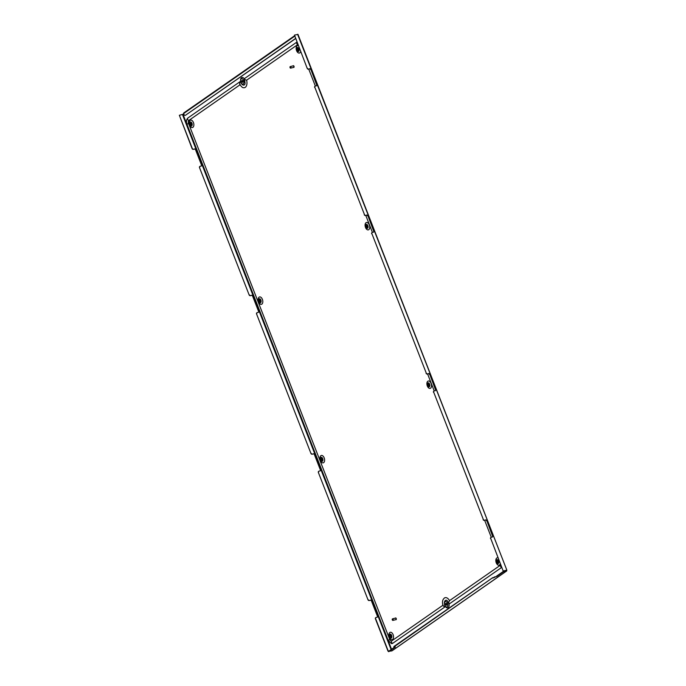 <?xml version="1.0" encoding="UTF-8"?>
<svg xmlns="http://www.w3.org/2000/svg" width="686" height="686" viewBox="0 0 686 686"><rect width="100%" height="100%" fill="white"/><g stroke="black" fill="none" stroke-linecap="round" stroke-linejoin="round"><path stroke-width="1.03" d="M260.243 301.686A0.995 0.575 75.9 0 1 259.78 299.833M259.359 301.137A0.995 0.575 75.9 0 1 260.346 300.451A0.995 0.575 75.9 0 1 259.359 301.137M260.877 300.082A2.084 1.2 75.9 0 1 260.594 302.706A2.084 1.2 75.9 0 1 258.828 301.514A2.084 1.2 75.9 0 1 259.111 298.89A2.084 1.2 75.9 0 1 260.877 300.082M258.605 301.951A3.807 2.195 -104.1 0 0 261.846 304.13A3.807 2.195 -104.1 0 0 262.369 299.328A3.807 2.195 -104.1 0 0 259.119 297.141A3.807 2.195 -104.1 0 0 258.605 301.951M366.693 225.368A0.995 0.575 -104.1 0 0 367.164 227.22M366.281 226.68A0.995 0.575 -104.1 0 0 367.259 225.994A0.995 0.575 -104.1 0 0 366.281 226.68M367.799 225.617A2.084 1.2 -104.1 0 0 366.024 224.425A2.084 1.2 -104.1 0 0 365.741 227.049A2.084 1.2 -104.1 0 0 367.516 228.241A2.084 1.2 -104.1 0 0 367.799 225.617M369.282 224.862A3.807 2.195 -104.1 0 0 366.041 222.676A3.807 2.195 -104.1 0 0 365.518 227.486A3.807 2.195 -104.1 0 0 368.768 229.673A3.807 2.195 -104.1 0 0 369.282 224.862M298.221 50.404A0.995 0.575 75.9 0 1 297.758 48.552M298.324 49.178A0.995 0.575 75.9 0 1 297.338 49.864A0.995 0.575 75.9 0 1 298.324 49.178M296.806 50.232A2.084 1.2 75.9 0 1 297.089 47.608A2.084 1.2 75.9 0 1 298.856 48.8A2.084 1.2 75.9 0 1 298.573 51.424A2.084 1.2 75.9 0 1 296.806 50.232M298.367 45.722A3.807 2.195 -104.1 0 0 296.369 46.897A3.807 2.195 -104.1 0 0 296.584 50.67A3.807 2.195 -104.1 0 0 298.77 53.054A3.807 2.195 -104.1 0 0 300.64 51.544M242.209 80.416A0.995 0.575 -104.1 0 0 242.673 82.269M242.775 81.042A0.995 0.575 -104.1 0 0 241.789 81.728A0.995 0.575 -104.1 0 0 242.775 81.042M240.906 82.346A2.787 1.612 -104.1 0 0 241.043 82.672A2.787 1.612 -104.1 0 0 243.367 83.872A2.787 1.612 -104.1 0 0 243.659 80.425A2.787 1.612 -104.1 0 0 241.704 78.658A2.787 1.612 -104.1 0 0 240.58 80.837A2.787 1.612 -104.1 0 0 240.906 82.346M241.043 82.672L241.206 83.006A3.85 2.221 -104.1 0 0 244.919 83.975M190.837 123.017A0.995 0.575 -104.1 0 0 191.308 124.869M191.403 123.634A0.995 0.575 -104.1 0 0 190.425 124.32A0.995 0.575 -104.1 0 0 191.403 123.634M189.885 124.698A2.084 1.2 -104.1 0 0 191.66 125.89A2.084 1.2 -104.1 0 0 191.943 123.266A2.084 1.2 -104.1 0 0 190.168 122.074A2.084 1.2 -104.1 0 0 189.885 124.698M189.662 125.135A3.807 2.195 -104.1 0 0 192.912 127.313A3.807 2.195 -104.1 0 0 193.426 122.511A3.807 2.195 -104.1 0 0 190.185 120.324A3.807 2.195 -104.1 0 0 189.662 125.135M321.58 458.359A0.995 0.575 -104.1 0 0 322.051 460.212M322.154 458.977A0.995 0.575 -104.1 0 0 321.168 459.663A0.995 0.575 -104.1 0 0 322.154 458.977M320.628 460.04A2.084 1.2 -104.1 0 0 322.403 461.232A2.084 1.2 -104.1 0 0 322.686 458.608A2.084 1.2 -104.1 0 0 320.911 457.416A2.084 1.2 -104.1 0 0 320.628 460.04M320.405 460.478A3.807 2.195 -104.1 0 0 323.655 462.656A3.807 2.195 -104.1 0 0 324.169 457.854A3.807 2.195 -104.1 0 0 320.928 455.667A3.807 2.195 -104.1 0 0 320.405 460.478M428.964 385.746A0.995 0.575 75.9 0 1 428.501 383.894M429.067 384.512A0.995 0.575 75.9 0 1 428.081 385.206A0.995 0.575 75.9 0 1 429.067 384.512M427.55 385.575A2.084 1.2 75.9 0 1 427.832 382.951A2.084 1.2 75.9 0 1 429.608 384.143A2.084 1.2 75.9 0 1 429.325 386.767A2.084 1.2 75.9 0 1 427.55 385.575M431.091 383.388A3.807 2.195 -104.1 0 0 427.85 381.202A3.807 2.195 -104.1 0 0 427.327 386.012A3.807 2.195 -104.1 0 0 430.568 388.19A3.807 2.195 -104.1 0 0 431.091 383.388M497.436 560.711A0.995 0.575 -104.1 0 0 497.907 562.563M497.024 562.023A0.995 0.575 -104.1 0 0 498.01 561.337A0.995 0.575 -104.1 0 0 497.024 562.023M498.542 560.959A2.084 1.2 -104.1 0 0 496.767 559.767A2.084 1.2 -104.1 0 0 496.484 562.391A2.084 1.2 -104.1 0 0 498.259 563.583A2.084 1.2 -104.1 0 0 498.542 560.959M498.053 557.881A3.807 2.195 -104.1 0 0 496.055 559.056A3.807 2.195 -104.1 0 0 496.261 562.829A3.807 2.195 -104.1 0 0 498.456 565.213A3.807 2.195 -104.1 0 0 500.326 563.703M446.543 605.163A0.995 0.575 75.9 0 1 446.072 603.303M445.651 604.615A0.995 0.575 75.9 0 1 446.637 603.929A0.995 0.575 75.9 0 1 445.651 604.615M447.529 603.311A2.787 1.612 75.9 0 1 447.238 606.767A2.787 1.612 75.9 0 1 444.914 605.558A2.787 1.612 75.9 0 1 444.768 605.232A2.787 1.612 75.9 0 1 444.451 603.723A2.787 1.612 75.9 0 1 445.574 601.545A2.787 1.612 75.9 0 1 447.529 603.311M444.914 605.558L445.077 605.892A3.85 2.221 -104.1 0 0 448.018 607.736A3.85 2.221 -104.1 0 0 448.987 603.809M390.986 637.028A0.995 0.575 75.9 0 1 390.523 635.176M390.102 636.479A0.995 0.575 75.9 0 1 391.089 635.793A0.995 0.575 75.9 0 1 390.102 636.479M391.629 635.425A2.084 1.2 75.9 0 1 391.337 638.049A2.084 1.2 75.9 0 1 389.571 636.857A2.084 1.2 75.9 0 1 389.854 634.233A2.084 1.2 75.9 0 1 391.629 635.425M389.348 637.294A3.807 2.195 -104.1 0 0 392.589 639.472A3.807 2.195 -104.1 0 0 393.112 634.67A3.807 2.195 -104.1 0 0 389.862 632.483A3.807 2.195 -104.1 0 0 389.348 637.294M377.249 617.168A1.063 0.849 55.1 0 0 377.394 616.157L371.495 601.039A1.063 0.849 55.1 0 0 370.277 600.276L369.222 600.542A1.063 0.849 -124.9 0 1 367.996 599.778L318.364 472.465A1.063 0.849 -124.9 0 1 318.698 471.325M367.996 599.778L318.364 472.465M320.199 470.836A1.063 0.849 55.1 0 0 320.336 469.824L314.445 454.707A1.063 0.849 55.1 0 0 313.219 453.943L312.164 454.209A1.063 0.849 -124.9 0 1 310.947 453.446L256.555 313.939A1.063 0.849 -124.9 0 1 256.898 312.799M310.947 453.446L256.555 313.939M258.39 312.31A1.063 0.849 55.1 0 0 258.536 311.298L252.637 296.18A1.063 0.849 55.1 0 0 251.419 295.417L250.364 295.683A1.063 0.849 -124.9 0 1 249.138 294.92L199.506 167.607A1.063 0.849 -124.9 0 1 199.84 166.466M249.138 294.92L199.506 167.607M192.089 148.588L179.355 115.282L192.286 148.45A1.063 0.849 55.1 0 0 193.503 149.214L193.306 149.351A1.063 0.849 -124.9 0 1 192.089 148.588L192.286 148.45M483.321 519.456L433.689 392.152L483.321 519.456A1.063 0.849 55.1 0 0 484.548 520.22L485.594 519.954L484.548 520.22M426.272 373.124L371.881 233.626L426.272 373.124A1.063 0.849 55.1 0 0 427.489 373.887L428.544 373.621L427.489 373.887M364.463 214.598L314.831 87.293L364.463 214.598A1.063 0.849 55.1 0 0 365.689 215.361L366.736 215.095L365.689 215.361M294.483 35.097L307.217 68.403L294.483 35.097L297.835 34.429M391.56 649.265L182.982 114.279L183.754 113.747M244.285 78.847A3.85 2.221 -104.1 0 0 241.772 77.552A3.85 2.221 -104.1 0 0 240.563 80.468L240.58 80.837M447.246 600.739A3.85 2.221 -104.1 0 0 444.434 603.354L444.451 603.723M496.724 576.489L494.863 576.849L496.724 576.489L503.284 571.918L506.405 571.129L506.774 570.778L506.191 570.323M394.904 646.932L388.585 651.331L391.843 650.911L506.405 571.129L506.774 570.778L506.225 570.46L505.531 570.949M506.405 571.129L506.225 570.46M496.578 576.12L503.147 571.549L506.44 570.589M393.901 646.495L393.858 647.078L393.901 646.495L492.694 577.689L495.009 577.209M394.038 646.855L492.694 577.689M494.863 576.849L494.4 576.96M393.858 647.078L395.196 646.872M388.73 651.7L395.299 647.13M494.546 577.329L492.84 578.049M297.595 34.317L506.843 570.117L503.198 571.078L490.739 538.476L503.198 571.078M503.395 570.941L506.311 570.289M308.434 69.166L309.686 68.763L308.434 69.166A1.063 0.849 -124.9 0 1 307.217 68.403M490.541 538.613A1.063 0.849 -124.9 0 1 490.884 537.472M492.377 536.984A1.063 0.849 55.1 0 0 492.522 535.98L486.82 520.717L492.522 535.98M486.623 520.854A1.063 0.849 55.1 0 0 485.405 520.091M484.35 520.357A1.063 0.849 -124.9 0 1 483.124 519.594M433.492 392.289A1.063 0.849 -124.9 0 1 433.826 391.14M435.327 390.651A1.063 0.849 55.1 0 0 435.464 389.648L429.77 374.385L435.464 389.648M429.573 374.522A1.063 0.849 55.1 0 0 428.347 373.759M427.292 374.024A1.063 0.849 -124.9 0 1 426.075 373.261M371.683 233.763A1.063 0.849 -124.9 0 1 372.026 232.614M373.518 232.125A1.063 0.849 55.1 0 0 373.664 231.122L367.962 215.858L373.664 231.122M367.765 215.996A1.063 0.849 55.1 0 0 366.538 215.233M365.492 215.498A1.063 0.849 -124.9 0 1 364.266 214.735M314.634 87.431A1.063 0.849 -124.9 0 1 314.968 86.282M316.469 85.793A1.063 0.849 55.1 0 0 316.606 84.79L310.912 69.526L316.606 84.79M310.715 69.663A1.063 0.849 55.1 0 0 309.489 68.9M307.414 68.266A1.063 0.849 55.1 0 0 308.631 69.029M309.686 68.763A1.063 0.849 -124.9 0 1 310.912 69.526M316.803 84.652A1.063 0.849 -124.9 0 1 316.34 85.836L315.286 86.102A1.063 0.849 55.1 0 0 314.831 87.293M366.736 215.095A1.063 0.849 -124.9 0 1 367.962 215.858M373.861 230.985A1.063 0.849 -124.9 0 1 373.398 232.168L372.344 232.434A1.063 0.849 55.1 0 0 371.881 233.626M428.544 373.621A1.063 0.849 -124.9 0 1 429.77 374.385M435.661 389.511A1.063 0.849 -124.9 0 1 435.198 390.694L434.152 390.96A1.063 0.849 55.1 0 0 433.689 392.152M485.594 519.954A1.063 0.849 -124.9 0 1 486.82 520.717M492.72 535.843A1.063 0.849 -124.9 0 1 492.256 537.027L491.202 537.292A1.063 0.849 55.1 0 0 490.739 538.476M182.982 114.279L179.355 115.282M389.056 651.005L388.07 651.254L375.413 618.798A1.063 0.849 -124.9 0 1 375.654 617.717L375.842 617.58A1.063 0.849 55.1 0 1 376.074 617.477L377.129 617.211A1.063 0.849 -124.9 0 0 377.592 616.019L371.495 601.039M375.842 617.58A1.063 0.849 55.1 0 0 375.611 618.661L375.413 618.798M389.254 650.868L388.267 651.117L375.611 618.661M201.341 165.978A1.063 0.849 55.1 0 0 201.478 164.966L195.587 149.848A1.063 0.849 55.1 0 0 194.361 149.085L193.503 149.214M194.558 148.948A1.063 0.849 -124.9 0 1 195.784 149.711L195.587 149.848M201.478 164.966L195.784 149.711M201.675 164.829A1.063 0.849 -124.9 0 1 201.212 166.021L200.166 166.286A1.063 0.849 55.1 0 0 199.703 167.47M249.335 294.783A1.063 0.849 55.1 0 0 250.561 295.546L250.364 295.683M251.419 295.417L250.561 295.546M251.616 295.28A1.063 0.849 -124.9 0 1 252.834 296.043L252.637 296.18M258.536 311.298L252.834 296.043M258.733 311.161A1.063 0.849 -124.9 0 1 258.27 312.353L257.216 312.619A1.063 0.849 55.1 0 0 256.753 313.802M311.144 453.309A1.063 0.849 55.1 0 0 312.362 454.072L312.164 454.209M313.219 453.943L312.362 454.072M313.416 453.806A1.063 0.849 -124.9 0 1 314.642 454.569L314.445 454.707M320.336 469.824L314.642 454.569M320.534 469.687A1.063 0.849 -124.9 0 1 320.079 470.879L319.024 471.145A1.063 0.849 55.1 0 0 318.561 472.328M368.193 599.641A1.063 0.849 55.1 0 0 369.42 600.404L369.222 600.542M370.277 600.276L369.42 600.404M370.474 600.139A1.063 0.849 -124.9 0 1 371.692 600.902M194.361 149.085L193.306 149.351M295.589 38.587L185.52 115.239A1.329 0.763 75.9 0 1 185.366 115.308L185.049 115.394A1.329 0.763 -104.1 0 1 184.071 114.562L183.668 113.524A0.6 0.48 -124.9 0 1 183.797 112.916L294.508 35.809M295.546 38.476L185.52 115.239M392.238 619.784L392.452 620.17L392.958 619.518L392.221 619.261L392.238 619.784M392.238 619.209A0.797 0.463 75.9 0 1 393.138 619.458A0.797 0.463 75.9 0 1 392.486 620.204M396.088 619.707A0.926 0.54 -104.1 0 0 395.642 617.94M395.685 619.698A0.926 0.54 -104.1 0 0 395.53 617.949A0.926 0.54 -104.1 0 0 395.299 618.146M392.898 620.393L395.959 619.63A0.797 0.463 -104.1 0 0 395.565 618.077L392.512 618.849M289.989 67.52L290.204 67.905L290.71 67.254L289.972 66.996L289.989 67.52M289.989 66.945A0.797 0.463 75.9 0 1 290.89 67.202A0.797 0.463 75.9 0 1 290.238 67.94M293.84 67.451A0.926 0.54 -104.1 0 0 293.394 65.684M293.437 67.434A0.926 0.54 -104.1 0 0 293.282 65.684A0.926 0.54 -104.1 0 0 293.051 65.882M290.65 68.137L293.702 67.365A0.797 0.463 -104.1 0 0 293.316 65.813L290.264 66.585M244.405 78.633L244.799 79.576L244.405 78.633L296.935 42.043A1.415 1.132 55.1 0 0 297.887 44.479M240.169 84.687L239.551 83.238L240.469 81.377L240.94 82.594A3.987 2.298 -104.1 0 0 244.422 84.815C245.296 84.378 245.254 82.449 244.31 79.053M442.864 605.292L391.792 640.861A2.392 1.381 75.9 0 1 389.759 639.489L388.165 640.364L186.961 124.303C186.095 121.611 186.378 119.527 187.818 118.052A5.051 2.916 75.9 0 1 187.93 117.966L240.469 81.377M443.087 605.138L443.413 606.132L445.283 606.707L444.811 605.489A3.987 2.298 -104.1 0 1 446.406 600.233C447.066 600.267 447.855 601.348 448.764 603.457L449.227 603.963L448.67 602.471L449.519 600.653A6.646 3.833 -104.1 0 0 444.254 598.123A6.646 3.833 -104.1 0 0 444.219 598.149M449.227 603.963L501.758 567.373A1.415 1.132 -124.9 0 1 500.806 564.938L449.519 600.653M244.799 79.576L246.608 80.202L297.887 44.487M389.759 639.489L188.556 123.429A2.392 1.381 75.9 0 1 188.882 120.41L239.997 84.807M445.283 606.707L392.744 643.297A5.051 2.916 75.9 0 1 391.406 643.579L388.165 640.364M243.461 87.679A6.646 3.833 -104.1 0 0 243.53 87.697A6.646 3.833 -104.1 0 0 246.608 80.202M182.467 114.493L391.097 649.591M183.668 113.524L294.663 36.221M187.93 117.966A1.415 1.132 55.1 0 0 188.882 120.41M186.961 124.303L188.556 123.429M392.744 643.297A1.415 1.132 -124.9 0 1 391.792 640.861M392.023 650.834L506.577 571.052M506.774 569.929L297.947 34.3M444.254 598.123C443.61 599.015 441.604 600.224 442.95 605.592M427.592 373.947L434.221 390.943M484.65 520.28L491.27 537.275M308.734 69.097L315.363 86.084M365.792 215.421L372.412 232.417M239.688 84.232C241.378 86.745 242.664 87.894 243.53 87.688L243.53 87.688"/></g></svg>
